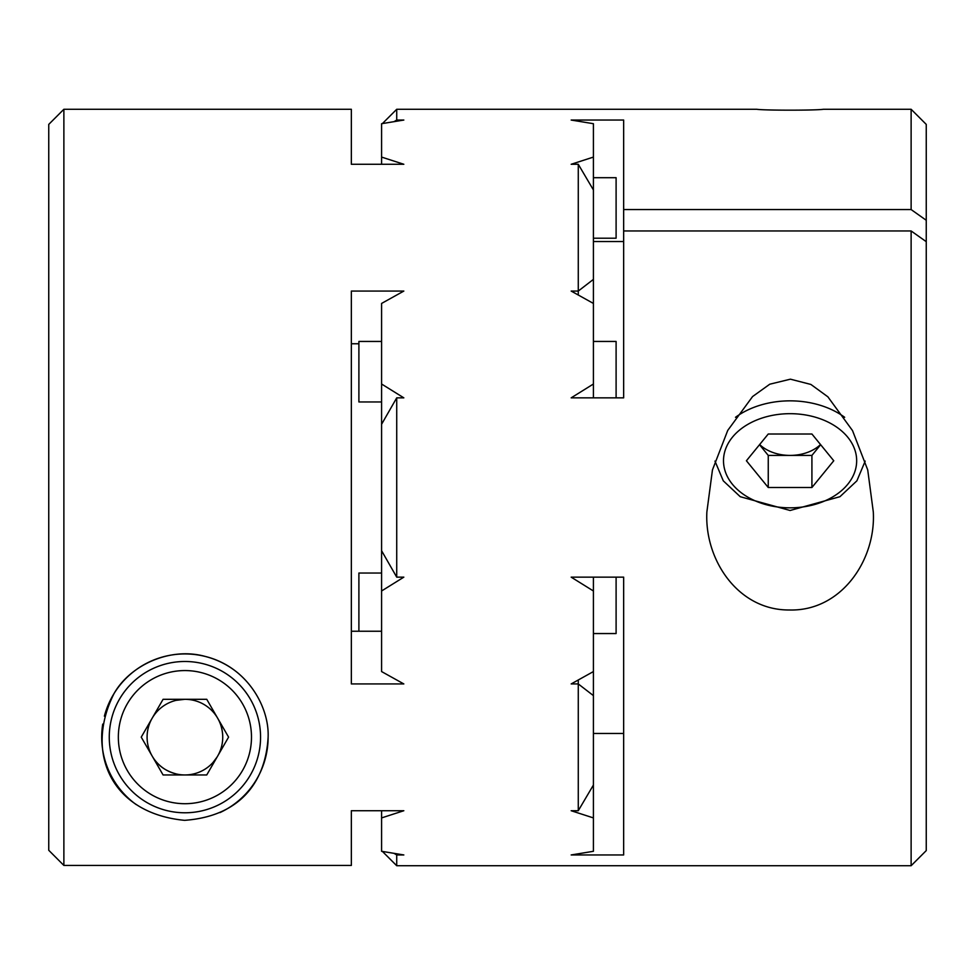 <?xml version="1.0" encoding="UTF-8"?>
<svg xmlns="http://www.w3.org/2000/svg" width="975" height="975" viewBox="0 0 975 975"><rect width="100%" height="100%" fill="white"/><g stroke="black" fill="none" stroke-linecap="round" stroke-linejoin="round"><path stroke-width="1.46" d="M623.659 209.564L911.125 209.564L926.25 220.277L926.25 241.666L911.125 230.965L623.659 230.965L623.659 120.047L571.167 120.047L593.409 123.703L593.409 189.954L578.273 164.275L578.273 291.062L593.409 279.386L593.409 189.954M48.75 850.285L48.75 124.398L63.875 109.273L63.875 865.434L48.75 850.285L63.875 865.434L351.341 865.434L351.341 810.725L403.833 810.725L381.591 817.915L381.591 810.725M351.341 584.671L351.341 631.239L381.591 631.239M63.875 109.273L351.341 109.273L351.341 164.275L403.833 164.275L381.591 157.085L381.591 123.703L403.833 120.047L396.727 120.047L396.727 121.156M351.341 291.062L351.341 683.938L403.833 683.938L381.591 671.568L381.591 550.729L396.727 577.151L396.727 397.849L403.833 397.849L381.591 384.016L381.591 303.432L403.833 291.062L351.341 291.062M238.863 673.786A83.216 83.216 0 0 0 104.386 716.186M102.728 724.108A83.216 83.216 0 0 0 136.147 804.558M219.984 812.589A83.216 83.216 0 0 0 268.125 737.137C269.38 706.692 246.955 666.656 205.164 656.419C169.54 646.559 129.907 665.62 114.173 693.322C84.411 751.859 110.577 813.235 184.58 820.341C243.445 816.051 265.822 778.318 268.125 737.137M593.409 577.151L593.409 671.568L571.167 683.938L578.273 683.938L578.273 810.725L593.409 785.046L593.409 695.614L578.273 683.938L578.273 680.002M184.909 812.784A75.648 75.648 0 0 0 260.557 737.137A75.648 75.648 0 0 0 184.909 661.489A75.648 75.648 0 0 0 109.273 737.137A75.648 75.648 0 0 0 184.909 812.784M213.001 762.474L217.023 757.124M219.984 751.286C223.299 743.072 223.616 734.492 220.923 725.558M184.762 699.307L176.146 700.342M156.975 762.633C161.606 767.983 168.09 771.761 176.438 773.992M351.341 343.761L358.898 343.761L358.898 341.445L381.591 341.445M593.409 157.085L571.167 164.275L578.273 164.275M593.409 241.544L623.659 241.544M593.409 279.386L593.409 384.016L571.167 397.849L623.659 397.849L623.659 230.965M394.18 121.57L396.727 120.047L396.727 109.273L756.722 109.273C764.108 110.468 816.099 110.468 823.461 109.273L911.125 109.273L911.125 209.564M396.727 397.849L381.591 424.271L381.591 550.729M396.727 853.844L396.727 865.727L911.125 865.727L911.125 230.965M381.591 817.915L381.591 851.297L403.833 854.953L396.727 854.953L394.18 853.43M623.659 733.456L593.409 733.456M593.409 303.432L571.167 291.062L578.273 291.062L578.273 294.998M593.409 785.046L593.409 851.297L571.167 854.953L623.659 854.953L623.659 577.151L571.167 577.151L593.409 590.984M593.409 817.915L571.167 810.725L578.273 810.725M381.591 590.984L403.833 577.151L396.727 577.151M790.42 379.178L769.763 384.211L752.59 396.545L727.74 430.414L712.457 469.901L706.875 511.912C704.34 559.589 737.917 610.411 789.397 609.984C841.352 611.447 876.037 559.894 873.295 511.912L867.726 469.926L852.54 430.633L827.885 396.825L810.883 384.442L790.42 379.178M623.659 585.841L623.659 577.151M926.25 241.666L926.25 850.602L911.125 865.727M911.125 109.273L926.25 124.398L926.25 220.277M381.591 164.275L381.591 157.085M593.409 238.205L616.102 238.205L616.102 177.694L593.409 177.694M381.591 401.968L358.898 401.968L358.898 343.748M593.409 384.016L593.409 397.849M616.102 397.849L616.102 341.445L593.409 341.445M358.898 631.239L358.898 573.032L381.591 573.032M381.591 424.271L381.591 384.016M593.409 671.568L593.409 695.614M206.749 774.954L228.589 737.137L206.749 699.307L163.081 699.307L141.241 737.137L163.081 774.954L206.749 774.954M152.161 718.222A37.818 37.818 0 0 0 184.909 774.954A37.818 37.818 0 0 0 217.669 718.222A37.818 37.818 0 0 0 152.161 718.222M184.909 661.489A75.648 75.648 0 0 1 250.429 774.954A75.648 75.648 0 0 1 119.401 774.954A75.648 75.648 0 0 1 184.909 661.489A75.648 75.648 0 0 1 250.429 774.954A75.648 75.648 0 0 1 119.401 774.954A75.648 75.648 0 0 1 184.909 661.489M593.409 633.555L616.102 633.555L616.102 577.151M811.919 487.5L833.759 460.761L811.919 434.009L768.251 434.009L746.411 460.761L768.251 487.5L811.919 487.5L811.919 455.41L820.658 444.71M759.647 444.539A37.818 26.739 180 0 0 790.091 455.41A37.818 26.739 180 0 0 820.523 444.539M759.513 444.71L768.251 455.41L811.919 455.41M768.251 455.41L768.251 487.5M735.503 417.3A75.648 53.491 0 0 1 790.091 400.847A75.648 53.491 0 0 1 844.667 417.3M184.909 670.568A66.568 66.568 0 0 0 127.262 770.421A66.568 66.568 0 0 0 242.568 770.421A66.568 66.568 0 0 0 184.909 670.568M790.091 413.68A66.568 47.068 180 0 0 732.432 484.295A66.568 47.068 180 0 0 847.738 484.295A66.568 47.068 180 0 0 790.091 413.68M382.444 123.545L396.727 109.273M382.444 851.455L396.727 865.727M865.191 461.102L856.891 480.833L839.938 496.702L790.091 510.486L740.244 496.702L723.279 480.833L714.98 461.102"/></g></svg>
